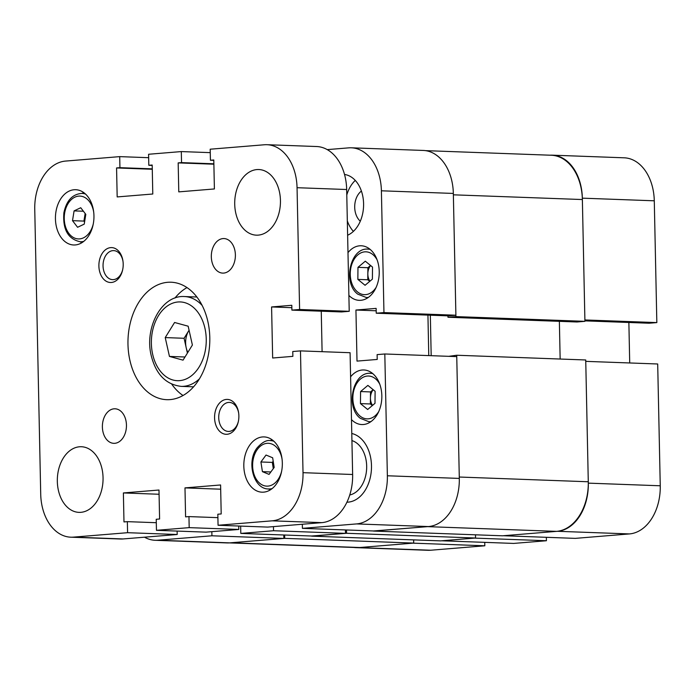 <?xml version="1.0" encoding="UTF-8"?>
<svg xmlns="http://www.w3.org/2000/svg" width="695" height="695" viewBox="0 0 695 695"><rect width="100%" height="100%" fill="white"/><g stroke="black" fill="none" stroke-linecap="round" stroke-linejoin="round"><path stroke-width="1.04" d="M347.622 235.214A31.11 21.649 -87.9 0 0 363.537 202.332A31.11 21.649 -87.9 0 0 344.529 174.471M351.488 419.615A27.314 19.008 -87.9 0 0 361.817 424.549A27.314 19.008 -87.9 0 0 363.389 424.515A27.314 19.008 -87.9 0 0 381.842 396.828A27.314 19.008 -87.9 0 0 363.824 369.966A27.314 19.008 -87.9 0 0 362.251 370.001A27.314 19.008 -87.9 0 0 350.593 376.838M348.881 295.41A27.314 19.008 -87.9 0 0 359.219 300.344A27.314 19.008 -87.9 0 0 360.792 300.31A27.314 19.008 -87.9 0 0 379.235 272.622A27.314 19.008 -87.9 0 0 361.218 245.769A27.314 19.008 -87.9 0 0 359.645 245.804A27.314 19.008 -87.9 0 0 347.987 252.633M348.143 502.146A34.568 24.056 -87.9 0 0 371.425 469.334A34.568 24.056 -87.9 0 0 351.774 433.498A34.568 24.056 92.1 0 1 371.425 469.334A34.568 24.056 92.1 0 1 348.143 502.146A34.568 24.056 92.1 0 1 346.927 502.198A34.568 24.056 -87.9 0 0 348.143 502.146M144.499 537.192A45.635 31.753 -87.9 0 0 155.159 540.284A45.635 31.753 -87.9 0 0 157.782 540.224L229.724 542.865L283.873 538.425L283.803 534.994M211.845 531.666L211.932 535.784L157.782 540.224M273.448 526.61L273.535 530.728L240.809 533.413L240.652 526.098M356.552 523.917A45.635 31.753 -87.9 0 0 387.367 475.771L459.308 478.412A45.635 31.753 92.1 0 1 428.494 526.558L356.552 523.917L302.412 528.356L302.325 524.247M381.399 190.795A45.635 31.753 -87.9 0 0 351.305 147.8L423.246 150.441A45.635 31.753 92.1 0 1 453.34 193.436L381.399 190.795L383.953 312.585L376.247 313.21L376.143 308.38L355.936 310.04L357.004 361.105L377.22 359.445L377.116 354.615L384.813 353.981L387.367 475.771M351.305 147.8A45.635 31.753 -87.9 0 0 348.682 147.861L327.232 149.616M383.953 312.585L455.894 315.217L453.34 193.436M455.894 315.217L448.188 315.851L376.247 313.21M428.772 355.597L427.929 315.113M459.308 478.412L456.754 356.622L384.813 353.981M302.412 528.356L374.353 530.997L428.494 526.558M240.809 533.413L312.75 536.053L345.476 533.369L345.406 529.938M229.724 542.865A45.635 31.753 92.1 0 1 227.1 542.925L155.159 540.284M273.535 530.728L345.476 533.369M211.932 535.784L283.873 538.425M376.195 310.787L355.936 310.04M361.409 191.064A17.288 12.032 -87.9 0 0 354.719 205.902A17.288 12.032 -87.9 0 0 360.305 221.201M355.267 180.413A31.11 21.649 -87.9 0 0 346.779 195.008M347.326 220.914A31.11 21.649 -87.9 0 0 353.399 231.365M351.931 440.595A27.652 19.243 92.1 0 1 366.647 468.473A27.652 19.243 92.1 0 1 349.759 494.988M346.492 529.981L346.562 533.282L311.664 536.01M448.796 356.327L456.728 355.241L459.282 477.031L588.283 481.765A47.017 32.717 92.1 0 1 556.539 531.371L427.538 526.636L373.51 530.971M430.335 315.2L431.187 355.684M425.444 150.633L551.361 155.246A47.017 32.717 92.1 0 1 582.367 199.543L453.366 194.817L455.92 316.599L447.98 317.25L447.945 315.843M284.715 538.356L413.716 543.082L359.689 547.521L230.688 542.786L284.715 538.356L284.646 535.02M413.716 543.082L413.647 539.885M359.689 547.521A47.017 32.717 92.1 0 1 356.978 547.582L229.298 542.891M455.92 316.599L584.921 321.333L582.367 199.543M584.921 321.333L576.98 321.985L447.98 317.25M559.371 321.342L560.153 359.037M588.283 481.765L585.729 359.975L456.728 355.241M373.51 531.067L502.511 535.802L556.539 531.371M311.664 536.14L440.665 540.875L475.554 538.008L475.493 534.811M346.562 533.282L475.554 538.008M552.247 155.167L624.188 157.808A45.635 31.753 92.1 0 1 654.282 200.803L582.341 198.162A45.635 31.753 -87.9 0 0 552.247 155.167A45.635 31.753 -87.9 0 0 550.049 155.202M584.912 320.864L649.13 323.227L656.836 322.593L654.282 200.803M628.871 322.48L629.713 362.964M660.25 485.779L657.696 363.989L585.755 361.357L588.309 483.138L660.25 485.779A45.635 31.753 92.1 0 1 629.435 533.925L575.295 538.373L503.354 535.732L557.494 531.293A45.635 31.753 -87.9 0 0 588.309 483.138M546.418 540.736L513.692 543.42L441.751 540.788L474.476 538.104L546.418 540.736L546.348 537.305M353.903 547.469A45.635 31.753 -87.9 0 0 356.101 547.651A45.635 31.753 -87.9 0 0 358.724 547.599L412.873 543.151L484.815 545.792L484.736 542.361M484.815 545.792L430.665 550.231A45.635 31.753 92.1 0 1 428.042 550.292L356.101 547.651M656.836 322.593L584.886 319.952L582.341 198.162M360.575 391.554L367.898 385.395L375.109 391.276L374.996 403.326L367.664 409.494L360.453 403.604L360.575 391.554L370.496 391.919L373.154 389.678M370.496 391.919L370.374 403.969L372.338 405.567M370.374 403.969L360.453 403.604M373.241 389.747A10.442 7.263 -87.9 0 0 370.435 397.94A10.442 7.263 -87.9 0 0 372.563 405.376M357.968 267.349L365.301 261.19L372.511 267.08L372.39 279.129L365.066 285.289L357.856 279.399L357.968 267.349L367.89 267.714L370.557 265.481M367.89 267.714L367.777 279.764L369.731 281.362M367.777 279.764L357.856 279.399M370.635 265.551A10.442 7.263 -87.9 0 0 367.837 273.743A10.442 7.263 -87.9 0 0 369.957 281.171M114.779 443.314A17.288 12.032 -87.9 0 0 126.455 425.792A17.288 12.032 -87.9 0 0 115.049 408.79A17.288 12.032 -87.9 0 0 114.058 408.808A17.288 12.032 -87.9 0 0 102.382 426.33A17.288 12.032 -87.9 0 0 113.789 443.332A17.288 12.032 -87.9 0 0 114.779 443.314M223.712 273.083A17.288 12.032 -87.9 0 0 235.388 255.56A17.288 12.032 -87.9 0 0 223.99 238.559A17.288 12.032 -87.9 0 0 222.991 238.585A17.288 12.032 -87.9 0 0 211.315 256.108A17.288 12.032 -87.9 0 0 222.721 273.109A17.288 12.032 -87.9 0 0 223.712 273.083M111.409 282.474A17.453 12.145 -87.9 0 0 122.659 269.782A17.453 12.145 -87.9 0 0 122.972 261.181A17.453 12.145 -87.9 0 0 110.679 247.629A17.453 12.145 -87.9 0 0 98.89 266.046A17.453 12.145 -87.9 0 0 111.409 282.474M123.024 261.563A14.517 10.104 -87.9 0 0 113.685 250.617A14.517 10.104 -87.9 0 0 112.851 250.634A14.517 10.104 -87.9 0 0 103.042 265.36A14.517 10.104 -87.9 0 0 112.625 279.633A14.517 10.104 -87.9 0 0 113.459 279.616A14.517 10.104 -87.9 0 0 122.737 269.408M227.091 434.271A17.453 12.145 -87.9 0 0 238.333 421.578A17.453 12.145 -87.9 0 0 238.646 412.978A17.453 12.145 -87.9 0 0 226.362 399.425A17.453 12.145 -87.9 0 0 214.573 417.843A17.453 12.145 -87.9 0 0 227.091 434.271M238.698 413.36A14.517 10.104 -87.9 0 0 229.367 402.414A14.517 10.104 -87.9 0 0 228.533 402.431A14.517 10.104 -87.9 0 0 218.725 417.156A14.517 10.104 -87.9 0 0 228.299 431.43A14.517 10.104 -87.9 0 0 229.142 431.413A14.517 10.104 -87.9 0 0 238.411 421.205M170.11 399.599A58.771 40.901 -87.9 0 0 209.812 340.02A58.771 40.901 -87.9 0 0 171.04 282.222A58.771 40.901 -87.9 0 0 167.66 282.3A58.771 40.901 -87.9 0 0 127.958 341.879A58.771 40.901 -87.9 0 0 166.731 399.677A58.771 40.901 -87.9 0 0 170.11 399.599M80.872 512.328A32.839 22.857 -87.9 0 0 103.06 479.037A32.839 22.857 -87.9 0 0 81.393 446.737A32.839 22.857 -87.9 0 0 79.499 446.781A32.839 22.857 -87.9 0 0 57.32 480.071A32.839 22.857 -87.9 0 0 78.987 512.371A32.839 22.857 -87.9 0 0 80.872 512.328M258.271 235.118A32.839 22.857 -87.9 0 0 280.45 201.828A32.839 22.857 -87.9 0 0 258.792 169.528A32.839 22.857 -87.9 0 0 256.898 169.571A32.839 22.857 -87.9 0 0 234.71 202.862A32.839 22.857 -87.9 0 0 256.377 235.162A32.839 22.857 -87.9 0 0 258.271 235.118M75.277 244.944A27.652 19.243 -87.9 0 0 93.955 216.91A27.652 19.243 -87.9 0 0 75.712 189.709A27.652 19.243 -87.9 0 0 74.113 189.744A27.652 19.243 -87.9 0 0 55.435 217.787A27.652 19.243 -87.9 0 0 73.679 244.988A27.652 19.243 -87.9 0 0 75.277 244.944M263.657 492.147A27.652 19.243 -87.9 0 0 282.335 464.112A27.652 19.243 -87.9 0 0 264.091 436.912A27.652 19.243 -87.9 0 0 262.502 436.947A27.652 19.243 -87.9 0 0 243.815 464.99A27.652 19.243 -87.9 0 0 262.067 492.19A27.652 19.243 -87.9 0 0 263.657 492.147M266.958 144.708L316.572 146.523A45.635 31.753 92.1 0 1 346.666 189.518L297.052 187.702A45.635 31.753 -87.9 0 0 266.958 144.708A45.635 31.753 -87.9 0 0 264.335 144.768L210.185 149.208L210.42 160.25L213.791 159.972L214.399 188.953L178.78 191.872L178.172 162.891L181.543 162.613L181.308 151.579L148.582 154.264L148.817 165.297L152.188 165.028L152.787 194.009L117.177 196.928L116.569 167.947L119.94 167.669L119.705 156.627L65.565 161.075A45.635 31.753 -87.9 0 0 34.75 209.221L40.718 494.197A45.635 31.753 -87.9 0 0 70.812 537.192A45.635 31.753 -87.9 0 0 73.435 537.131L123.05 538.955L177.199 534.507L177.129 531.076M177.199 534.507L127.585 532.691L73.435 537.131M127.585 532.691L127.35 521.65L123.979 521.928L123.38 492.946L158.99 490.018L159.598 519L156.227 519.278L156.462 530.32L189.188 527.635L188.953 516.593L185.591 516.872L184.983 487.89L220.593 484.971L221.201 513.952L217.83 514.222L218.065 525.264L272.214 520.824A45.635 31.753 -87.9 0 0 303.02 472.678L352.634 474.494L350.089 352.713L300.475 350.888L303.02 472.678M300.475 350.888L292.769 351.522L292.873 356.353L272.657 358.012L271.589 306.947L291.804 305.287L291.9 310.118L299.606 309.492L297.052 187.702M291.9 310.118L341.514 311.942L349.22 311.308L346.666 189.518M322.098 351.679L321.255 311.195M352.634 474.494A45.635 31.753 92.1 0 1 321.828 522.64L272.214 520.824M218.065 525.264L267.679 527.088L321.828 522.64M156.462 530.32L206.076 532.144L238.802 529.451L238.733 526.028M123.05 538.955A45.635 31.753 92.1 0 1 120.426 539.007L70.812 537.192M210.264 152.639L181.308 151.579M238.802 529.451L189.188 527.635M349.22 311.308L299.606 309.492M148.652 157.696L119.705 156.627M156.297 522.709L127.35 521.65M159.077 494.258L123.38 492.946M217.909 517.653L188.953 516.593M220.689 489.202L184.983 487.89M291.848 307.694L271.589 306.947M152.188 165.427L148.817 165.297M152.275 169.259L116.569 167.947M152.266 168.859L119.94 167.669M213.799 160.371L210.42 160.25M213.878 164.202L178.172 162.891M213.869 163.803L181.543 162.613M271.936 439.666A27.652 19.243 -87.9 0 0 270.529 440.604M268.757 488.976A27.652 19.243 -87.9 0 0 270.094 490.01M83.556 192.463A27.652 19.243 -87.9 0 0 82.149 193.41M80.377 241.773A27.652 19.243 -87.9 0 0 81.706 242.807M186.99 287.574A58.771 40.901 -87.9 0 0 174.923 298.051M171.761 384.17A58.771 40.901 -87.9 0 0 183.028 395.507M85.372 213.782A8.644 6.012 -87.9 0 0 84.712 216.197L83.921 221.088L72.506 220.662L77.579 227.282L84.234 224.129L85.806 214.355L80.733 207.736L74.087 210.889L72.506 220.662M84.582 221.948L83.921 221.088M85.146 213.487L84.712 216.197A8.644 6.012 -87.9 0 0 84.799 220.61M83.417 211.237L74.087 210.889M262.423 471.662L260.912 461.984L266.029 455.043L272.657 457.77L274.178 467.44L269.052 474.39L262.423 471.662L270.841 471.966M273.3 468.63L272.318 462.401L260.912 461.984M273.196 461.211L272.318 462.401M273.352 462.192A8.644 6.012 -87.9 0 0 273.083 467.24A8.644 6.012 -87.9 0 0 273.361 468.543M189.075 330.238A17.288 12.032 -87.9 0 0 188.762 330.724A17.288 12.032 -87.9 0 0 186.19 347.7L187.407 353.086M183.037 360.149L169.45 356.431L165.228 337.588L174.584 322.48L188.163 326.198L192.393 345.033L183.037 360.149M184.983 356.995L169.45 356.431M165.228 337.588L184.079 338.283L186.19 347.7A17.288 12.032 -87.9 0 0 187.841 352.374M184.079 338.283L189.066 330.229M629.435 533.925L557.494 531.293M358.724 547.599L430.665 550.231M372.511 373.397L370.652 373.328A24.195 16.836 92.1 0 1 372.755 373.597M379.765 384.205A21.432 14.916 -87.9 0 0 375.43 378.749A21.432 14.916 -87.9 0 0 354.963 386.976A21.432 14.916 -87.9 0 0 360.14 416.14A21.432 14.916 -87.9 0 0 378.766 411.518M370.991 421.587A24.195 16.836 92.1 0 1 368.88 421.7L370.739 421.761M369.914 249.201L368.055 249.131A24.195 16.836 92.1 0 1 370.157 249.401M377.168 259.999A21.432 14.916 -87.9 0 0 372.824 254.544A21.432 14.916 -87.9 0 0 352.365 262.771A21.432 14.916 -87.9 0 0 357.534 291.935A21.432 14.916 -87.9 0 0 376.16 287.322M368.393 297.382A24.195 16.836 92.1 0 1 366.282 297.495L368.142 297.564M83.774 241.365A24.195 16.836 92.1 0 1 80.255 241.764C68.075 239.123 62.62 229.489 63.879 212.852C66.459 200.525 72.515 194.044 82.036 193.401A24.195 16.836 92.1 0 1 85.511 194.061M93.686 212.045A21.432 14.916 -87.9 0 0 79.143 196.094A21.432 14.916 -87.9 0 0 64.626 213.217A21.432 14.916 -87.9 0 0 74.999 238.237A21.432 14.916 -87.9 0 0 93.252 224.033M272.153 488.568A24.195 16.836 92.1 0 1 268.644 488.967C253.423 489.358 246.16 461.411 257.202 447.771C262.128 442.298 266.533 439.909 270.416 440.604A24.195 16.836 92.1 0 1 273.891 441.256M282.074 459.247A21.432 14.916 -87.9 0 0 257.445 449.335A21.432 14.916 -87.9 0 0 256.551 479.637A21.432 14.916 -87.9 0 0 277.644 480.089A21.432 14.916 -87.9 0 0 281.631 471.236M199.448 378.818A44.94 31.275 92.1 0 1 181.134 386.368C165.914 384.535 155.949 374.301 151.232 355.658C144.265 328.118 161.388 294.941 184.427 296.548A44.94 31.275 92.1 0 1 202.141 305.426M152.665 354.302A39.407 27.426 -87.9 0 0 187.146 378.506A39.407 27.426 -87.9 0 0 204.956 328.327A39.407 27.426 -87.9 0 0 170.466 304.123A39.407 27.426 -87.9 0 0 152.665 354.302M370.652 373.328C352.843 371.451 345.102 407.339 360.375 418.347L368.88 421.7M368.055 249.131C350.245 247.255 342.496 283.134 357.777 294.15L366.282 297.495M83.122 241.869L80.255 241.764M84.894 193.505L82.036 193.401M271.502 489.072L268.644 488.967M273.274 440.708L270.416 440.604M193.575 386.828L181.134 386.368M196.867 297.008L184.427 296.548"/></g></svg>

